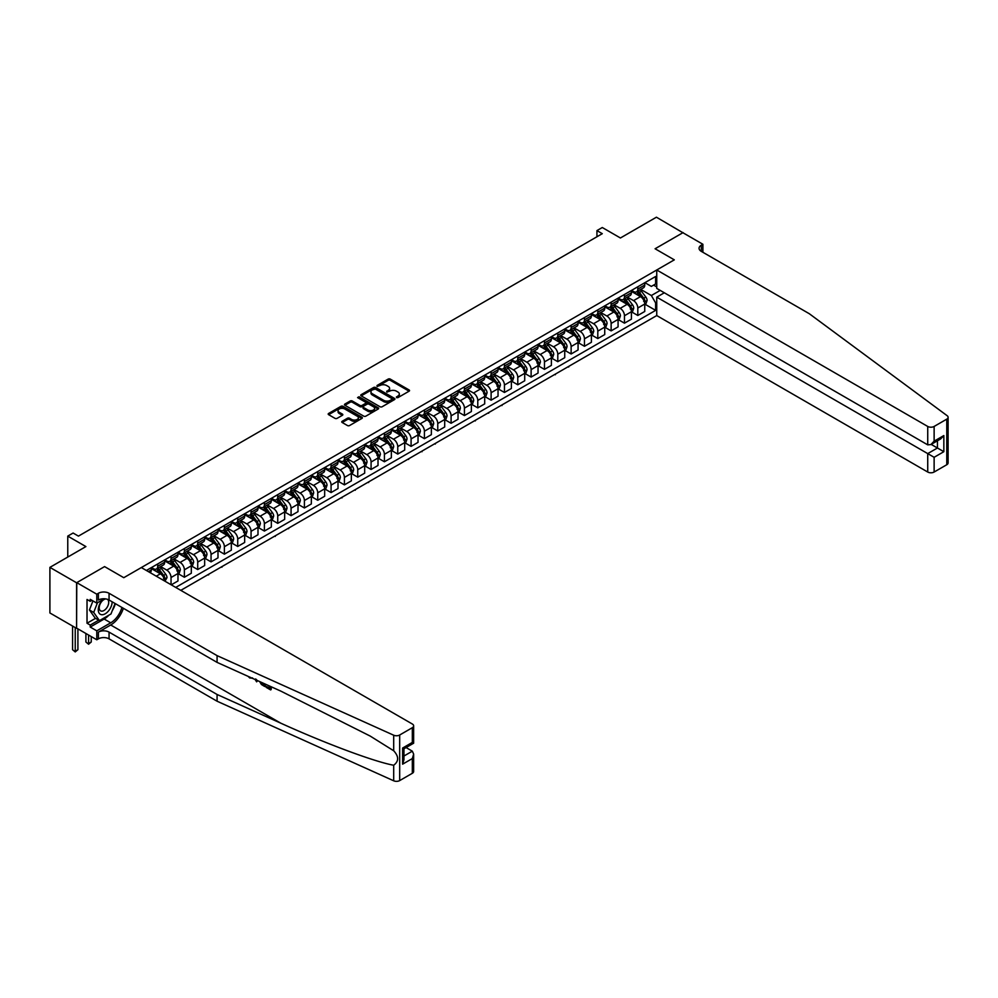 <?xml version="1.0" encoding="UTF-8"?>
<svg xmlns="http://www.w3.org/2000/svg" width="998" height="998" viewBox="0 0 998 998"><rect width="100%" height="100%" fill="white"/><g stroke="black" fill="none" stroke-linecap="round" stroke-linejoin="round"><path stroke-width="1.5" d="M396.505 397.603L397.977 397.603L409.105 391.179A1.485 0.861 0 0 0 409.529 390.58A1.485 0.861 0 0 0 409.105 389.969L390.255 379.09A1.485 0.861 0 0 0 388.16 379.09L377.032 385.515L377.032 386.351L379.939 385.527A4.74 2.732 0 0 1 386.638 385.527L388.21 386.438A4.74 2.732 0 0 1 389.594 388.372A4.74 2.732 0 0 1 388.21 390.305L386.762 391.977L389.669 391.154A4.74 2.732 0 0 1 396.381 391.154L397.953 392.052A4.74 2.732 0 0 1 399.337 393.985A4.74 2.732 0 0 1 397.953 395.919L396.505 397.603L396.505 396.755M342.177 421.293A1.485 0.861 0 0 0 341.753 421.892A1.485 0.861 0 0 0 342.177 422.491L347.466 425.547A1.485 0.861 0 0 0 349.562 425.547L361.925 418.411A1.485 0.861 0 0 0 362.361 417.813A1.485 0.861 0 0 0 361.925 417.201L343.075 406.323A1.485 0.861 0 0 0 340.979 406.323L328.616 413.459A1.485 0.861 0 0 0 328.192 414.058A1.485 0.861 0 0 0 328.616 414.669L335.004 418.349A1.485 0.861 0 0 0 337.099 418.349L342.389 415.305A1.485 0.861 0 0 0 342.825 414.694A1.485 0.861 0 0 0 342.389 414.095L339.22 412.261A3.967 2.283 0 0 1 338.06 410.652A3.967 2.283 0 0 1 340.505 408.531A3.967 2.283 0 0 1 344.821 409.03L357.234 416.191A3.967 2.283 0 0 1 358.394 417.813A3.967 2.283 0 0 1 355.949 419.921A3.967 2.283 0 0 1 351.633 419.434L349.562 418.237A1.485 0.861 0 0 0 347.466 418.237L342.177 421.293L342.177 422.491M683.094 232.846L656.422 217.202L620.419 237.986L602.281 227.519L596.941 230.6L602.281 233.682L78.443 536.113L73.104 533.032L67.764 536.113L67.764 557.059M76.572 582.77L76.572 628.353L76.784 582.645L104.578 566.602L76.572 582.77L49.9 567.375L85.903 546.58L67.764 536.113M683.094 232.596L655.087 248.764L674.299 259.854L123.777 577.692L104.578 566.602L123.777 577.692L141.329 567.563L412.324 724.012A4.528 2.607 0 0 1 413.646 725.858A4.528 2.607 0 0 1 412.324 727.704L399.687 735.002L399.687 780.586A4.528 2.607 180 0 1 393.699 780.798L217.077 701.22L109.056 638.857A7.547 4.354 0 0 0 98.39 638.857L96.794 639.78L76.784 628.229M380.038 406.747A1.485 0.861 0 0 0 382.134 406.747L394.497 399.612A1.485 0.861 0 0 0 394.921 399.013A1.485 0.861 0 0 0 394.497 398.402L375.647 387.523A1.485 0.861 0 0 0 373.551 387.523L361.189 394.659A1.485 0.861 0 0 0 360.752 395.258A1.485 0.861 0 0 0 361.189 395.869L380.038 406.747M357.995 397.828L359.043 397.977L359.043 396.742L378.205 407.808A1.485 0.861 0 0 1 378.641 408.407A1.485 0.861 0 0 1 378.205 409.018L365.854 416.154A1.485 0.861 0 0 1 363.759 416.154L344.909 405.263L350.198 402.231L350.198 401.009L344.909 404.053A1.485 0.861 0 0 0 344.472 404.664A1.485 0.861 0 0 0 344.909 405.263L344.909 404.053M350.198 402.231A1.485 0.861 0 0 1 352.294 402.231L352.294 401.009A1.485 0.861 0 0 0 350.198 401.009M352.294 401.009L359.929 405.413A1.485 0.861 0 0 0 362.024 405.413L365.53 403.392A1.485 0.861 0 0 0 365.967 402.793A1.485 0.861 0 0 0 365.53 402.182L357.571 397.591L359.043 396.742M76.572 628.353L49.9 612.959L49.9 567.375M180.813 590.354L656.746 315.568L927.728 472.029L927.728 453.603L937.446 448.002L937.446 440.779M644.895 282.671L651.357 286.401L655.624 283.943L655.624 276.483L146.394 570.482M655.624 283.943L656.746 283.295M656.746 302.269L655.624 302.918L651.357 295.52L640.753 289.395M644.908 304.178L655.624 310.366L655.624 302.918M655.624 310.366L175.735 587.423M596.941 230.6L596.941 236.763M653.59 285.116L656.746 286.925M651.357 295.52L660.214 290.406M164.645 581.011A6.038 3.481 -120 0 0 160.379 573.813L151.309 568.573M171.045 584.716L171.045 577.505A6.038 3.481 -120 0 0 166.778 570.12L160.653 566.577M171.257 584.84L177.981 580.961L177.981 573.501A6.038 3.481 -120 0 0 173.714 566.115L164.645 560.876M178.143 573.663L184.381 577.256L184.381 569.808A6.038 3.481 -120 0 0 180.114 562.41L173.989 558.88M184.381 577.256L191.317 573.251L191.317 565.804A6.038 3.481 -120 0 0 187.05 558.406L177.981 553.179M191.479 565.953L197.716 569.559L197.716 562.111A6.038 3.481 -120 0 0 193.45 554.713L187.325 551.183M197.716 569.559L204.652 565.554L204.652 558.107A6.038 3.481 -120 0 0 200.386 550.709L191.317 545.482M204.815 558.256L211.052 561.862L211.052 554.414A6.038 3.481 -120 0 0 206.786 547.016L200.66 543.473M211.052 561.862L217.988 557.857L217.988 550.409A6.038 3.481 -120 0 0 213.722 543.012L204.652 537.772M218.15 550.559L224.388 554.164L224.388 546.704A6.038 3.481 -120 0 0 220.121 539.319L213.996 535.776M224.388 554.164L231.324 550.16L231.324 542.7A6.038 3.481 -120 0 0 227.057 535.315L217.988 530.075M231.486 542.862L237.724 546.467L237.724 539.007A6.038 3.481 -120 0 0 233.457 531.622L227.332 528.079M237.724 546.467L244.66 542.463L244.66 535.003A6.038 3.481 -120 0 0 240.393 527.618L231.324 522.378M244.822 535.165L251.059 538.758L251.059 531.31A6.038 3.481 -120 0 0 246.793 523.913L240.668 520.382M251.059 538.758L257.995 534.753L257.995 527.306A6.038 3.481 -120 0 0 253.729 519.921L244.66 514.681M258.158 527.455L264.395 531.061L264.395 523.613A6.038 3.481 -120 0 0 260.129 516.216L254.003 512.685M264.395 531.061L271.331 527.056L271.331 519.609A6.038 3.481 -120 0 0 267.065 512.211L257.995 506.984M271.493 519.758L277.731 523.364L277.731 515.916A6.038 3.481 -120 0 0 273.464 508.518L267.339 504.976M277.731 523.364L284.667 519.359L284.667 511.912A6.038 3.481 -120 0 0 280.401 504.514L271.331 499.274M284.829 512.061L291.067 515.667L291.067 508.207A6.038 3.481 -120 0 0 286.8 500.821L280.675 497.278M291.067 515.667L298.003 511.662L298.003 504.202A6.038 3.481 -120 0 0 293.736 496.817L284.667 491.577M298.165 504.364L304.402 507.97L304.402 500.509A6.038 3.481 -120 0 0 300.136 493.124L294.011 489.581M304.402 507.97L311.339 503.965L311.339 496.505A6.038 3.481 -120 0 0 307.072 489.12L298.003 483.88M311.501 496.667L317.738 500.26L317.738 492.812A6.038 3.481 -120 0 0 313.472 485.415L307.347 481.884M317.738 500.26L324.674 496.256L324.674 488.808A6.038 3.481 -120 0 0 320.408 481.423L311.339 476.183M324.837 488.958L331.074 492.563L331.074 485.115A6.038 3.481 -120 0 0 326.808 477.718L320.682 474.187M331.074 492.563L338.01 488.558L338.01 481.111A6.038 3.481 -120 0 0 333.744 473.713L324.674 468.486M338.172 481.261L344.41 484.866L344.41 477.418A6.038 3.481 -120 0 0 340.143 470.021L334.018 466.49M344.41 484.866L351.346 480.861L351.346 473.414A6.038 3.481 -120 0 0 347.079 466.016L338.01 460.777M351.508 473.563L357.746 477.169L357.746 469.709A6.038 3.481 -120 0 0 353.479 462.324L347.354 458.781M357.746 477.169L364.682 473.164L364.682 465.704A6.038 3.481 -120 0 0 360.415 458.319L351.346 453.08M364.844 465.866L371.081 469.472L371.081 462.012A6.038 3.481 -120 0 0 366.815 454.626L360.69 451.084M371.081 469.472L378.017 465.467L378.017 458.007A6.038 3.481 -120 0 0 373.751 450.622L364.682 445.382M378.18 458.169L384.417 461.762L384.417 454.315A6.038 3.481 -120 0 0 380.151 446.929L374.025 443.386M384.417 461.762L391.353 457.77L391.353 450.31A6.038 3.481 -120 0 0 387.087 442.925L378.017 437.685M391.515 450.46L397.753 454.065L397.753 446.617A6.038 3.481 -120 0 0 393.486 439.22L387.361 435.689M397.753 454.065L404.689 450.061L404.689 442.613A6.038 3.481 -120 0 0 400.423 435.215L391.353 429.988M404.851 442.763L411.089 446.368L411.089 438.92A6.038 3.481 -120 0 0 406.822 431.523L400.697 427.992M411.089 446.368L418.025 442.364L418.025 434.916A6.038 3.481 -120 0 0 413.758 427.518L404.689 422.279M418.187 435.066L424.424 438.671L424.424 431.211A6.038 3.481 -120 0 0 420.158 423.826L414.033 420.283M424.424 438.671L431.361 434.666L431.361 427.206A6.038 3.481 -120 0 0 427.094 419.821L418.025 414.582M431.523 427.369L437.76 430.974L437.76 423.514A6.038 3.481 -120 0 0 433.494 416.129L427.369 412.586M437.76 430.974L444.696 426.969L444.696 419.509A6.038 3.481 -120 0 0 440.43 412.124L431.361 406.885M444.859 419.671L451.096 423.264L451.096 415.817A6.038 3.481 -120 0 0 446.83 408.431L440.704 404.889M451.096 423.264L458.032 419.272L458.032 411.812A6.038 3.481 -120 0 0 453.766 404.427L444.696 399.188M458.194 411.962L464.432 415.567L464.432 408.12A6.038 3.481 -120 0 0 460.165 400.722L454.04 397.192M464.432 415.567L471.368 411.563L471.368 404.115A6.038 3.481 -120 0 0 467.101 396.717L458.032 391.49M471.53 404.265L477.78 407.87L477.78 400.423A6.038 3.481 -120 0 0 473.501 393.025L467.376 389.494M477.78 407.87L484.704 403.866L484.704 396.418A6.038 3.481 -120 0 0 480.437 389.02L471.368 383.793M484.866 396.568L491.116 400.173L491.116 392.713A6.038 3.481 -120 0 0 486.837 385.328L480.712 381.785M491.116 400.173L498.039 396.169L498.039 388.721A6.038 3.481 -120 0 0 493.773 381.323L484.704 376.084M498.202 388.871L504.452 392.476L504.452 385.016A6.038 3.481 -120 0 0 500.173 377.631L494.047 374.088M504.452 392.476L511.375 388.471L511.375 381.011A6.038 3.481 -120 0 0 507.109 373.626L498.039 368.387M511.537 381.174L517.787 384.779L517.787 377.319A6.038 3.481 -120 0 0 513.508 369.934L507.383 366.391M517.787 384.779L524.711 380.774L524.711 373.314A6.038 3.481 -120 0 0 520.445 365.929L511.375 360.69M524.873 373.464L531.123 377.069L531.123 369.622A6.038 3.481 -120 0 0 526.857 362.224L520.719 358.694M531.123 377.069L538.047 373.065L538.047 365.617A6.038 3.481 -120 0 0 533.78 358.22L524.711 352.993M538.209 365.767L544.459 369.372L544.459 361.925A6.038 3.481 -120 0 0 540.192 354.527L534.055 350.997M544.459 369.372L551.395 365.368L551.395 357.92A6.038 3.481 -120 0 0 547.116 350.523L538.047 345.296M551.545 358.07L557.795 361.675L557.795 354.215A6.038 3.481 -120 0 0 553.528 346.83L547.391 343.287M557.795 361.675L564.731 357.671L564.731 350.223A6.038 3.481 -120 0 0 560.452 342.825L551.395 337.586M564.88 350.373L571.13 353.978L571.13 346.518A6.038 3.481 -120 0 0 566.864 339.133L560.726 335.59M571.13 353.978L578.067 349.974L578.067 342.514A6.038 3.481 -120 0 0 573.788 335.128L564.731 329.889M578.216 342.676L584.466 346.281L584.466 338.821A6.038 3.481 -120 0 0 580.2 331.436L574.062 327.893M584.466 346.281L591.402 342.277L591.402 334.817A6.038 3.481 -120 0 0 587.123 327.431L578.067 322.192M591.552 334.979L597.802 338.571L597.802 331.124A6.038 3.481 -120 0 0 593.536 323.726L587.398 320.196M597.802 338.571L604.738 334.567L604.738 327.119A6.038 3.481 -120 0 0 600.472 319.722L591.402 314.495M604.888 327.269L611.138 330.874L611.138 323.427A6.038 3.481 -120 0 0 606.871 316.029L600.734 312.499M611.138 330.874L618.074 326.87L618.074 319.422A6.038 3.481 -120 0 0 613.807 312.025L604.738 306.798M618.224 319.572L624.474 323.177L624.474 315.73A6.038 3.481 -120 0 0 620.207 308.332L614.069 304.789M624.474 323.177L631.41 319.173L631.41 311.725A6.038 3.481 -120 0 0 627.143 304.328L618.074 299.088M631.559 311.875L637.809 315.48L637.809 308.02A6.038 3.481 -120 0 0 633.543 300.635L627.418 297.092M637.809 315.48L644.745 311.476L644.745 304.016A6.038 3.481 -120 0 0 640.479 296.631L631.41 291.391M631.559 290.381L633.543 291.516A6.038 3.481 -120 0 0 636.562 291.815A6.038 3.481 -120 0 0 637.809 289.058L637.809 286.775M618.224 298.078L620.207 299.213A6.038 3.481 -120 0 0 623.226 299.512A6.038 3.481 -120 0 0 624.474 296.755L624.474 294.472M604.888 305.775L606.871 306.91A6.038 3.481 -120 0 0 609.89 307.209A6.038 3.481 -120 0 0 611.138 304.452L611.138 302.169M591.552 313.472L593.536 314.62A6.038 3.481 -120 0 0 596.554 314.919A6.038 3.481 -120 0 0 597.802 312.149L597.802 309.867M578.216 321.169L580.2 322.317A6.038 3.481 -120 0 0 583.206 322.616A6.038 3.481 -120 0 0 584.466 319.847L584.466 317.576M564.88 328.878L566.864 330.014A6.038 3.481 -120 0 0 569.87 330.313A6.038 3.481 -120 0 0 571.13 327.556L571.13 325.273M551.545 336.576L553.528 337.711A6.038 3.481 -120 0 0 556.535 338.01A6.038 3.481 -120 0 0 557.795 335.253L557.795 332.97M538.209 344.273L540.192 345.408A6.038 3.481 -120 0 0 543.199 345.707A6.038 3.481 -120 0 0 544.459 342.95L544.459 340.667M524.873 351.97L526.857 353.117A6.038 3.481 -120 0 0 529.863 353.417A6.038 3.481 -120 0 0 531.123 350.647L531.123 348.364M511.537 359.667L513.508 360.814A6.038 3.481 -120 0 0 516.527 361.114A6.038 3.481 -120 0 0 517.787 358.344L517.787 356.074M498.202 367.376L500.173 368.512A6.038 3.481 -120 0 0 503.192 368.811A6.038 3.481 -120 0 0 504.452 366.041L504.452 363.771M484.866 375.073L486.837 376.209A6.038 3.481 -120 0 0 489.856 376.508A6.038 3.481 -120 0 0 491.116 373.751L491.116 371.468M471.53 382.77L473.501 383.906A6.038 3.481 -120 0 0 476.52 384.205A6.038 3.481 -120 0 0 477.78 381.448L477.78 379.165M458.194 390.468L460.165 391.615A6.038 3.481 -120 0 0 463.184 391.915A6.038 3.481 -120 0 0 464.432 389.145L464.432 386.862M444.859 398.165L446.83 399.312A6.038 3.481 -120 0 0 449.849 399.612A6.038 3.481 -120 0 0 451.096 396.842L451.096 394.572M431.523 405.874L433.494 407.009A6.038 3.481 -120 0 0 436.513 407.309A6.038 3.481 -120 0 0 437.76 404.539L437.76 402.269M418.187 413.571L420.158 414.706A6.038 3.481 -120 0 0 423.177 415.006A6.038 3.481 -120 0 0 424.424 412.249L424.424 409.966M404.851 421.268L406.822 422.404A6.038 3.481 -120 0 0 409.841 422.703A6.038 3.481 -120 0 0 411.089 419.946L411.089 417.663M391.515 428.965L393.486 430.113A6.038 3.481 -120 0 0 396.505 430.4A6.038 3.481 -120 0 0 397.753 427.643L397.753 425.36M378.18 436.662L380.151 437.81A6.038 3.481 -120 0 0 383.17 438.11A6.038 3.481 -120 0 0 384.417 435.34L384.417 433.07M364.844 444.372L366.815 445.507A6.038 3.481 -120 0 0 369.834 445.807A6.038 3.481 -120 0 0 371.081 443.037L371.081 440.767M351.508 452.069L353.479 453.204A6.038 3.481 -120 0 0 356.498 453.504A6.038 3.481 -120 0 0 357.746 450.747L357.746 448.464M338.172 459.766L340.143 460.901A6.038 3.481 -120 0 0 343.162 461.201A6.038 3.481 -120 0 0 344.41 458.444L344.41 456.161M324.837 467.463L326.808 468.611A6.038 3.481 -120 0 0 329.827 468.898A6.038 3.481 -120 0 0 331.074 466.141L331.074 463.858M311.501 475.16L313.472 476.308A6.038 3.481 -120 0 0 316.491 476.607A6.038 3.481 -120 0 0 317.738 473.838L317.738 471.555M298.165 482.87L300.136 484.005A6.038 3.481 -120 0 0 303.155 484.304A6.038 3.481 -120 0 0 304.402 481.535L304.402 479.265M284.829 490.567L286.8 491.702A6.038 3.481 -120 0 0 289.819 492.002A6.038 3.481 -120 0 0 291.067 489.245L291.067 486.962M271.493 498.264L273.464 499.399A6.038 3.481 -120 0 0 276.483 499.699A6.038 3.481 -120 0 0 277.731 496.942L277.731 494.659M258.158 505.961L260.129 507.096A6.038 3.481 -120 0 0 263.148 507.396A6.038 3.481 -120 0 0 264.395 504.639L264.395 502.356M244.822 513.658L246.793 514.806A6.038 3.481 -120 0 0 249.812 515.105A6.038 3.481 -120 0 0 251.059 512.336L251.059 510.053M231.486 521.368L233.457 522.503A6.038 3.481 -120 0 0 236.476 522.802A6.038 3.481 -120 0 0 237.724 520.033L237.724 517.762M218.15 529.065L220.121 530.2A6.038 3.481 -120 0 0 223.14 530.499A6.038 3.481 -120 0 0 224.388 527.742L224.388 525.459M204.815 536.762L206.786 537.897A6.038 3.481 -120 0 0 209.805 538.196A6.038 3.481 -120 0 0 211.052 535.439L211.052 533.157M191.479 544.459L193.45 545.594A6.038 3.481 -120 0 0 196.469 545.894A6.038 3.481 -120 0 0 197.716 543.137L197.716 540.854M178.143 552.156L180.114 553.304A6.038 3.481 -120 0 0 183.133 553.603A6.038 3.481 -120 0 0 184.381 550.834L184.381 548.551M164.807 559.853L166.778 561.001A6.038 3.481 -120 0 0 169.797 561.3A6.038 3.481 -120 0 0 171.045 558.531L171.045 556.26M151.471 567.563L153.442 568.698A6.038 3.481 -120 0 0 156.461 568.997A6.038 3.481 -120 0 0 157.709 566.24L157.709 563.957M636.562 291.815L643.485 287.811A6.038 3.481 -120 0 0 644.745 285.054L644.745 282.771M623.226 299.512L630.15 295.508A6.038 3.481 -120 0 0 631.41 292.751L631.41 290.468M609.89 307.209L616.814 303.205A6.038 3.481 -120 0 0 618.074 300.448L618.074 298.165M596.554 314.919L603.478 310.914A6.038 3.481 -120 0 0 604.738 308.145L604.738 305.862M583.206 322.616L590.142 318.612A6.038 3.481 -120 0 0 591.402 315.842L591.402 313.572M569.87 330.313L576.807 326.309A6.038 3.481 -120 0 0 578.067 323.552L578.067 321.269M556.535 338.01L563.471 334.006A6.038 3.481 -120 0 0 564.731 331.249L564.731 328.966M543.199 345.707L550.135 341.703A6.038 3.481 -120 0 0 551.395 338.946L551.395 336.663M529.863 353.417L536.799 349.412A6.038 3.481 -120 0 0 538.047 346.643L538.047 344.36M516.527 361.114L523.463 357.109A6.038 3.481 -120 0 0 524.711 354.34L524.711 352.069M503.192 368.811L510.128 364.806A6.038 3.481 -120 0 0 511.375 362.049L511.375 359.767M489.856 376.508L496.792 372.504A6.038 3.481 -120 0 0 498.039 369.747L498.039 367.464M476.52 384.205L483.456 380.201A6.038 3.481 -120 0 0 484.704 377.444L484.704 375.161M463.184 391.915L470.12 387.91A6.038 3.481 -120 0 0 471.368 385.141L471.368 382.858M449.849 399.612L456.785 395.607A6.038 3.481 -120 0 0 458.032 392.838L458.032 390.567M436.513 407.309L443.449 403.304A6.038 3.481 -120 0 0 444.696 400.547L444.696 398.264M423.177 415.006L430.113 411.001A6.038 3.481 -120 0 0 431.361 408.244L431.361 405.961M409.841 422.703L416.777 418.698A6.038 3.481 -120 0 0 418.025 415.941L418.025 413.659M396.505 430.4L403.441 426.408A6.038 3.481 -120 0 0 404.689 423.639L404.689 421.356M383.17 438.11L390.106 434.105A6.038 3.481 -120 0 0 391.353 431.336L391.353 429.065M369.834 445.807L376.77 441.802A6.038 3.481 -120 0 0 378.017 439.033L378.017 436.762M356.498 453.504L363.434 449.499A6.038 3.481 -120 0 0 364.682 446.742L364.682 444.459M343.162 461.201L350.098 457.196A6.038 3.481 -120 0 0 351.346 454.439L351.346 452.156M329.827 468.898L336.763 464.906A6.038 3.481 -120 0 0 338.01 462.136L338.01 459.853M316.491 476.607L323.427 472.603A6.038 3.481 -120 0 0 324.674 469.833L324.674 467.563M303.155 484.304L310.091 480.3A6.038 3.481 -120 0 0 311.339 477.531L311.339 475.26M289.819 492.002L296.755 487.997A6.038 3.481 -120 0 0 298.003 485.24L298.003 482.957M276.483 499.699L283.42 495.694A6.038 3.481 -120 0 0 284.667 492.937L284.667 490.654M263.148 507.396L270.084 503.404A6.038 3.481 -120 0 0 271.331 500.634L271.331 498.351M249.812 515.105L256.748 511.101A6.038 3.481 -120 0 0 257.995 508.331L257.995 506.061M236.476 522.802L243.412 518.798A6.038 3.481 -120 0 0 244.66 516.028L244.66 513.758M223.14 530.499L230.076 526.495A6.038 3.481 -120 0 0 231.324 523.738L231.324 521.455M209.805 538.196L216.741 534.192A6.038 3.481 -120 0 0 217.988 531.435L217.988 529.152M196.469 545.894L203.405 541.889A6.038 3.481 -120 0 0 204.652 539.132L204.652 536.849M183.133 553.603L190.069 549.599A6.038 3.481 -120 0 0 191.317 546.829L191.317 544.559M169.797 561.3L176.733 557.296A6.038 3.481 -120 0 0 177.981 554.526L177.981 552.256M156.461 568.997L163.398 564.993A6.038 3.481 -120 0 0 164.645 562.236L164.645 559.953M150.137 572.64A6.038 3.481 -120 0 0 151.309 569.933L151.309 567.65M396.917 397.753L397.953 397.154A4.74 2.732 0 0 0 399.337 395.22L399.337 393.985M389.594 388.372L389.594 389.594A4.74 2.732 0 0 1 388.21 391.528L387.187 392.127M409.08 391.191L390.255 380.313A1.485 0.861 0 0 0 388.16 380.313L377.444 386.5M394.472 399.624L375.647 388.758A1.485 0.861 0 0 0 373.551 388.758L361.214 395.869L361.189 394.659M391.877 399.437L391.877 398.589L375.323 389.033L372.341 389.906A4.74 2.732 0 0 0 370.957 391.84A4.74 2.732 0 0 0 372.341 393.773L383.656 400.31A4.74 2.732 0 0 0 390.355 400.31L391.877 399.437L391.877 400.66L392.177 399.013M370.957 391.84L370.957 393.075A4.74 2.732 0 0 0 372.341 395.008L372.341 393.773M391.877 400.66L390.355 401.545A4.74 2.732 0 0 1 383.656 401.545L372.341 395.008M352.294 402.231L359.929 406.648A1.485 0.861 0 0 0 362.024 406.648L365.53 404.627A1.485 0.861 0 0 0 365.967 404.015L365.967 402.793M359.043 397.977L378.192 409.03M367.863 409.991A3.967 2.283 0 0 0 372.179 410.49A3.967 2.283 0 0 0 374.624 408.382A3.967 2.283 0 0 0 373.464 406.76L369.098 404.24A1.485 0.861 0 0 0 367.002 404.24L363.497 406.261A1.485 0.861 0 0 0 363.06 406.872A1.485 0.861 0 0 0 363.497 407.471L367.863 409.991L367.863 411.226A3.967 2.283 0 0 0 372.179 411.725A3.967 2.283 0 0 0 374.624 409.617L374.624 408.382M363.06 406.872L363.06 408.095A1.485 0.861 0 0 0 363.497 408.706L363.497 407.471M367.863 411.226L363.497 408.706M358.394 417.813L358.394 419.048A3.967 2.283 0 0 1 355.949 421.156A3.967 2.283 0 0 1 351.633 420.657L349.562 419.472A1.485 0.861 0 0 0 347.466 419.472L342.202 422.503M338.06 410.652L338.06 411.875A3.967 2.283 0 0 0 339.22 413.496L339.22 412.261M342.389 414.095L342.389 415.305L339.22 413.496M361.925 417.201L361.925 418.411L343.075 407.558A1.485 0.861 0 0 0 340.979 407.558L328.641 414.681M644.745 304.265L646.018 303.529L647.091 300.448A4.004 2.308 -120 0 0 645.818 297.042L641.452 291.229A11.539 6.662 -120 0 0 640.192 289.719M635.863 293.961A11.539 6.662 -120 0 0 633.493 291.491M643.648 301.359L644.933 300.623A4.004 2.308 -120 0 0 643.785 298.215L639.431 292.389A11.539 6.662 -120 0 0 638.171 290.892M637.098 291.503A9.581 5.526 60 0 1 638.67 293.3L642.35 298.215M636.886 291.628A11.539 6.662 60 0 1 638.146 293.138L641.04 297.005M584.529 357.259L581.472 359.031M948.1 417.301L948.1 462.872A4.528 2.607 180 0 1 946.778 464.731L946.778 419.148A4.528 2.607 0 0 0 948.1 417.301A4.528 2.607 0 0 0 947.139 415.692L809.303 313.721L701.282 251.359A7.547 4.354 180 0 1 699.074 248.277A7.547 4.354 180 0 1 701.282 245.196L702.891 244.273L682.881 232.721L655.087 248.764L674.299 259.854L656.746 269.984L656.746 288.41L927.728 444.859L927.728 426.445A4.528 2.607 0 0 0 934.128 426.445L946.778 419.148M664.319 292.776L656.746 297.154L934.128 457.296L934.128 472.029L946.778 464.731M656.746 297.154L656.746 315.568M702.891 244.273L702.891 252.282M656.746 269.984L927.728 426.445M934.128 472.029A4.528 2.607 180 0 1 927.728 472.029M931.196 444.397L943.846 451.695L934.128 457.296M934.128 426.445L934.128 441.166L930.934 444.547L927.728 444.859M934.128 441.166L943.846 435.565L940.64 438.933L930.934 444.547M269.709 687.809L266.104 686.449L269.709 688.533L269.709 686.262L268.437 685.526M270.62 686.512L271.094 689.63A19.648 11.352 120 0 0 271.431 686.874M264.707 683.842L265.181 686.225A19.648 11.352 120 0 0 265.468 684.191M217.077 701.22L217.077 694.483L109.056 632.108A7.547 4.354 0 0 0 98.39 632.108L110.716 624.998A19.648 11.352 120 0 0 123.365 608.281M217.077 694.483L280.725 723.151C325.473 743.51 374.874 761.911 393.699 765.241C398.926 761.262 398.926 756.447 393.699 750.77L370.221 736.087L280.725 691.065L217.077 662.385L109.056 600.023A7.547 4.354 0 0 0 98.39 600.023L98.39 593.274L96.794 594.197L76.784 582.645M257.222 680.474L256.636 681.846L257.646 680.661M217.077 662.385L217.077 655.636L109.056 593.274A7.547 4.354 0 0 0 98.39 593.274M412.324 773.288L412.324 758.567L413.646 754.101L413.646 771.442A4.528 2.607 180 0 1 412.324 773.288L399.687 780.586M393.699 750.77L393.699 735.214L217.077 655.636M108.857 615.192A16.978 9.805 -60 0 1 104.154 619.022L90.232 627.056L90.232 625.085L98.715 620.195M91.941 600.322L90.232 601.307L87.026 599.461L87.026 623.239L90.232 625.085M90.232 601.307L90.232 599.336L96.794 603.129L96.794 594.197M96.794 639.78L96.794 630.848L110.716 622.814A16.978 9.805 120 0 0 121.918 607.445M90.232 627.056L96.794 630.848M406.074 747.564L412.324 751.182L413.646 754.101M104.366 598.763L96.794 603.129M393.699 735.214A4.528 2.607 0 0 0 399.687 735.002M115.356 603.653A16.978 9.805 -60 0 1 112.225 610.751M87.026 623.239L95.509 618.348M412.324 758.567L402.618 764.169L403.941 759.715L403.941 748.799L413.646 743.198L413.646 725.858M402.618 764.169L402.618 748.038C404.34 749.036 404.34 749.036 402.618 748.038L412.324 742.425C414.045 743.423 414.045 743.423 412.324 742.425L412.324 727.704M249.762 677.106L250.411 677.405M252.02 678.129L249.774 677.979L248.115 676.37M256.636 681.846L255.126 679.526M255.663 678.952L256.137 680.698L256.573 679.588M264.707 686.499L261.389 684.478L259.667 681.572M260.553 681.971L263.809 685.127L263.809 683.443M261.451 683.618L262.1 683.231L263.135 684.017L262.511 684.379M263.809 684.391L263.135 684.017M270.62 689.917L266.104 687.31L266.104 686.449M631.41 311.962L632.682 311.226L633.755 308.145A4.004 2.308 -120 0 0 632.47 304.739L628.116 298.926A11.539 6.662 -120 0 0 626.856 297.416M622.527 301.658A11.539 6.662 -120 0 0 620.157 299.188M630.312 309.056L631.597 308.32A4.004 2.308 -120 0 0 630.449 305.912L626.095 300.099A11.539 6.662 -120 0 0 624.835 298.589M623.762 299.2A9.581 5.526 60 0 1 625.334 300.997L629.014 305.912M623.55 299.325A11.539 6.662 60 0 1 624.81 300.835L627.705 304.702M571.193 364.956L568.136 366.728M568.673 366.416L568.673 367.039M618.074 319.672L619.346 318.923L620.419 315.842A4.004 2.308 -120 0 0 619.134 312.436L614.78 306.623A11.539 6.662 -120 0 0 613.521 305.114M609.192 309.368A11.539 6.662 -120 0 0 606.821 306.885M616.976 316.753L618.261 316.017A4.004 2.308 -120 0 0 617.113 313.609L612.76 307.796A11.539 6.662 -120 0 0 611.5 306.286M610.414 306.91A9.581 5.526 60 0 1 611.999 308.694L615.679 313.622M610.215 307.022A11.539 6.662 60 0 1 611.475 308.532L614.369 312.399M557.857 372.666L554.801 374.425M555.337 374.113L555.337 374.737M604.738 327.369L606.011 326.62L607.083 323.552A4.004 2.308 -120 0 0 605.798 320.146L601.445 314.32A11.539 6.662 -120 0 0 600.185 312.811M595.856 317.065A11.539 6.662 -120 0 0 593.486 314.595M603.64 324.45L604.925 323.714A4.004 2.308 -120 0 0 603.778 321.306L599.424 315.493A11.539 6.662 -120 0 0 598.164 313.983M597.078 314.607A9.581 5.526 60 0 1 598.663 316.391L602.343 321.319M596.879 314.719A11.539 6.662 60 0 1 598.139 316.229L601.033 320.096M544.521 380.363L541.465 382.122M591.402 335.066L592.675 334.33L593.748 331.249A4.004 2.308 -120 0 0 592.463 327.843L588.109 322.017A11.539 6.662 -120 0 0 586.849 320.508M582.508 324.762A11.539 6.662 -120 0 0 580.15 322.292M590.305 332.159L591.589 331.411A4.004 2.308 -120 0 0 590.442 329.016L586.076 323.19A11.539 6.662 -120 0 0 584.828 321.68M583.743 322.304A9.581 5.526 60 0 1 585.327 324.088L589.007 329.016M583.543 322.429A11.539 6.662 60 0 1 584.803 323.926L587.697 327.806M531.186 388.06L528.129 389.819M102.819 599.648A9.805 5.664 120 0 0 98.303 609.079A9.805 5.664 120 0 0 101.746 614.718A9.805 5.664 120 0 0 112.15 601.806M105.888 598.925A6.712 3.88 120 0 0 100.037 604.202A6.712 3.88 120 0 0 100.598 610.863A6.712 3.88 120 0 0 101.584 611.163A6.712 3.88 120 0 0 107.672 606.31A6.712 3.88 120 0 0 107.422 599.299M115.044 603.478L110.978 613.97L99.463 620.619L95.197 618.161L89.433 609.965L92.951 600.908M99.463 620.619L93.7 612.435L97.455 602.742M89.433 609.965L93.7 612.435M578.067 342.763L579.339 342.027L580.412 338.946A4.004 2.308 -120 0 0 579.127 335.54L574.773 329.727A11.539 6.662 -120 0 0 573.513 328.217M569.172 332.459A11.539 6.662 -120 0 0 566.814 329.989M576.969 339.856L578.254 339.12A4.004 2.308 -120 0 0 577.106 336.713L572.74 330.887A11.539 6.662 -120 0 0 571.492 329.377M570.407 330.001A9.581 5.526 60 0 1 571.979 331.798L575.671 336.713M570.207 330.126A11.539 6.662 60 0 1 571.467 331.635L574.361 335.503M517.85 395.757L514.793 397.528M564.731 350.46L566.003 349.724L567.076 346.643A4.004 2.308 -120 0 0 565.791 343.237L561.437 337.424A11.539 6.662 -120 0 0 560.177 335.914M555.836 340.156A11.539 6.662 -120 0 0 553.478 337.686M563.633 347.554L564.918 346.817A4.004 2.308 -120 0 0 563.77 344.41L559.404 338.596A11.539 6.662 -120 0 0 558.144 337.087M557.071 337.698A9.581 5.526 60 0 1 558.643 339.495L562.336 344.41M556.872 337.823A11.539 6.662 60 0 1 558.131 339.332L561.026 343.2M504.514 403.454L501.458 405.225M501.994 404.914L501.994 405.537M551.395 358.157L552.667 357.421L553.74 354.34A4.004 2.308 -120 0 0 552.455 350.934L548.102 345.121A11.539 6.662 -120 0 0 546.842 343.611M542.5 347.865A11.539 6.662 -120 0 0 540.143 345.383M550.297 355.251L551.582 354.515A4.004 2.308 -120 0 0 550.434 352.107L546.068 346.294A11.539 6.662 -120 0 0 544.808 344.784M543.735 345.408A9.581 5.526 60 0 1 545.307 347.192L549 352.119M543.536 345.52A11.539 6.662 60 0 1 544.796 347.03L547.69 350.897M491.178 411.151L488.122 412.923M488.658 412.611L488.658 413.234M538.047 365.867L539.332 365.118L540.405 362.049A4.004 2.308 -120 0 0 539.12 358.644L534.766 352.818A11.539 6.662 -120 0 0 533.506 351.308M529.165 355.562A11.539 6.662 -120 0 0 526.807 353.092M536.961 362.948L538.246 362.212A4.004 2.308 -120 0 0 537.099 359.804L532.732 353.991A11.539 6.662 -120 0 0 531.472 352.481M530.4 353.105A9.581 5.526 60 0 1 531.971 354.889L535.664 359.816M530.2 353.217A11.539 6.662 60 0 1 531.46 354.727L534.354 358.594M477.842 418.861L474.786 420.62M475.322 420.308L475.322 420.931M524.711 373.564L525.996 372.828L527.069 369.747A4.004 2.308 -120 0 0 525.784 366.341L521.43 360.515A11.539 6.662 -120 0 0 520.17 359.006M515.829 363.26A11.539 6.662 -120 0 0 513.471 360.789M523.626 370.657L524.911 369.909A4.004 2.308 -120 0 0 523.763 367.514L519.397 361.688A11.539 6.662 -120 0 0 518.137 360.178M517.064 360.802A9.581 5.526 60 0 1 518.636 362.586L522.328 367.514M516.864 360.927A11.539 6.662 60 0 1 518.124 362.424L521.018 366.303M464.507 426.558L461.45 428.317M511.375 381.261L512.66 380.525L513.733 377.444A4.004 2.308 -120 0 0 512.448 374.038L508.094 368.225A11.539 6.662 -120 0 0 506.834 366.715M502.493 370.957A11.539 6.662 -120 0 0 500.135 368.487M510.29 378.354L511.575 377.618A4.004 2.308 -120 0 0 510.427 375.211L506.061 369.385A11.539 6.662 -120 0 0 504.801 367.875M503.728 368.499A9.581 5.526 60 0 1 505.3 370.283L508.992 375.211M503.528 368.624A11.539 6.662 60 0 1 504.788 370.133L507.683 374.001M451.171 434.255L448.114 436.026M498.039 388.958L499.324 388.222L500.397 385.141A4.004 2.308 -120 0 0 499.112 381.735L494.759 375.922A11.539 6.662 -120 0 0 493.499 374.412M489.157 378.654A11.539 6.662 -120 0 0 486.799 376.184M496.954 386.051L498.239 385.315A4.004 2.308 -120 0 0 497.091 382.908L492.725 377.094A11.539 6.662 -120 0 0 491.465 375.585M490.392 376.196A9.581 5.526 60 0 1 491.964 377.993L495.657 382.908M490.193 376.321A11.539 6.662 60 0 1 491.453 377.83L494.347 381.698M437.835 441.952L434.779 443.723M435.315 443.411L435.315 444.035M484.704 396.655L485.989 395.919L487.061 392.838A4.004 2.308 -120 0 0 485.776 389.432L481.423 383.619A11.539 6.662 -120 0 0 480.163 382.109M475.821 386.363A11.539 6.662 -120 0 0 473.464 383.881M483.618 393.748L484.891 393.012A4.004 2.308 -120 0 0 483.756 390.605L479.389 384.791A11.539 6.662 -120 0 0 478.129 383.282M477.056 383.906A9.581 5.526 60 0 1 478.628 385.69L482.321 390.617M476.857 384.018A11.539 6.662 60 0 1 478.117 385.527L481.011 389.395M424.499 449.649L421.443 451.42M421.979 451.108L421.979 451.732M471.368 404.365L472.653 403.616L473.713 400.547A4.004 2.308 -120 0 0 472.441 397.142L468.087 391.316A11.539 6.662 -120 0 0 466.827 389.806M462.486 394.06A11.539 6.662 -120 0 0 460.128 391.59M470.283 401.446L471.555 400.709A4.004 2.308 -120 0 0 470.42 398.302L466.054 392.488A11.539 6.662 -120 0 0 464.794 390.979M463.721 391.603A9.581 5.526 60 0 1 465.293 393.387L468.985 398.314M463.521 391.715A11.539 6.662 60 0 1 464.781 393.224L467.675 397.092M411.164 457.358L408.107 459.117M408.644 458.806L408.644 459.429M458.032 412.062L459.317 411.326L460.377 408.244A4.004 2.308 -120 0 0 459.105 404.839L454.751 399.013A11.539 6.662 -120 0 0 453.491 397.503M449.15 401.757A11.539 6.662 -120 0 0 446.792 399.287M456.947 409.155L458.219 408.407A4.004 2.308 -120 0 0 457.084 406.011L452.718 400.186A11.539 6.662 -120 0 0 451.458 398.676M450.385 399.3A9.581 5.526 60 0 1 451.957 401.084L455.649 406.011M450.185 399.412A11.539 6.662 60 0 1 451.445 400.922L454.339 404.789M397.828 465.056L394.771 466.815M444.696 419.759L445.981 419.023L447.042 415.941A4.004 2.308 -120 0 0 445.769 412.536L441.415 406.722A11.539 6.662 -120 0 0 440.155 405.213M435.814 409.454A11.539 6.662 -120 0 0 433.456 406.984M443.611 416.852L444.883 416.116A4.004 2.308 -120 0 0 443.748 413.708L439.382 407.883A11.539 6.662 -120 0 0 438.122 406.373M437.049 406.997A9.581 5.526 60 0 1 438.621 408.781L442.314 413.708M436.85 407.122A11.539 6.662 60 0 1 438.11 408.631L441.004 412.498M384.492 472.753L381.436 474.524M431.361 427.456L432.645 426.72L433.706 423.639A4.004 2.308 -120 0 0 432.433 420.233L428.08 414.42A11.539 6.662 -120 0 0 426.82 412.91M422.478 417.152A11.539 6.662 -120 0 0 420.121 414.681M430.275 424.549L431.548 423.813A4.004 2.308 -120 0 0 430.412 421.406L426.046 415.592A11.539 6.662 -120 0 0 424.786 414.083M423.713 414.694A9.581 5.526 60 0 1 425.285 416.49L428.978 421.406M423.514 414.819A11.539 6.662 60 0 1 424.774 416.328L427.668 420.195M371.156 480.45L368.1 482.221M368.636 481.909L368.636 482.533M418.025 435.153L419.31 434.417L420.37 431.336A4.004 2.308 -120 0 0 419.098 427.93L414.744 422.117A11.539 6.662 -120 0 0 413.484 420.607M409.143 424.861A11.539 6.662 -120 0 0 406.785 422.379M416.939 432.246L418.212 431.51A4.004 2.308 -120 0 0 417.077 429.103L412.71 423.289A11.539 6.662 -120 0 0 411.45 421.78M410.378 422.404A9.581 5.526 60 0 1 411.949 424.187L415.642 429.115M410.178 422.516A11.539 6.662 60 0 1 411.438 424.025L414.332 427.893M357.82 488.147L354.764 489.918M355.3 489.606L355.3 490.23M404.689 442.863L405.974 442.114L407.034 439.033A4.004 2.308 -120 0 0 405.762 435.639L401.408 429.814A11.539 6.662 -120 0 0 400.148 428.304M395.807 432.558A11.539 6.662 -120 0 0 393.449 430.076M403.604 439.943L404.876 439.207A4.004 2.308 -120 0 0 403.741 436.8L399.375 430.986A11.539 6.662 -120 0 0 398.115 429.477M397.042 430.101A9.581 5.526 60 0 1 398.614 431.885L402.306 436.812M396.842 430.213A11.539 6.662 60 0 1 398.102 431.722L400.996 435.59M344.485 495.856L341.428 497.615M341.965 497.303L341.965 497.927M391.353 450.56L392.638 449.824L393.699 446.742A4.004 2.308 -120 0 0 392.426 443.337L388.072 437.511A11.539 6.662 -120 0 0 386.812 436.001M382.471 440.255A11.539 6.662 -120 0 0 380.113 437.785M390.268 447.653L391.54 446.904A4.004 2.308 -120 0 0 390.405 444.509L386.039 438.683A11.539 6.662 -120 0 0 384.779 437.174M383.706 437.798A9.581 5.526 60 0 1 385.278 439.582L388.971 444.509M383.506 437.91A11.539 6.662 60 0 1 384.766 439.419L387.661 443.287M331.149 503.553L328.093 505.312M378.017 458.257L379.302 457.521L380.363 454.439A4.004 2.308 -120 0 0 379.09 451.034L374.737 445.208A11.539 6.662 -120 0 0 373.477 443.711M369.135 447.952A11.539 6.662 -120 0 0 366.777 445.482M376.932 455.35L378.205 454.614A4.004 2.308 -120 0 0 377.069 452.206L372.703 446.38A11.539 6.662 -120 0 0 371.443 444.871M370.37 445.495A9.581 5.526 60 0 1 371.942 447.279L375.635 452.206M370.171 445.619A11.539 6.662 60 0 1 371.431 447.129L374.325 450.996M317.813 511.25L314.757 513.022M364.682 465.954L365.967 465.218L367.027 462.136A4.004 2.308 -120 0 0 365.755 458.731L361.401 452.917A11.539 6.662 -120 0 0 360.141 451.408M355.799 455.649A11.539 6.662 -120 0 0 353.442 453.179M363.596 463.047L364.869 462.311A4.004 2.308 -120 0 0 363.734 459.903L359.367 454.078A11.539 6.662 -120 0 0 358.107 452.581M357.034 453.192A9.581 5.526 60 0 1 358.606 454.988L362.299 459.903M356.835 453.317A11.539 6.662 60 0 1 358.082 454.826L360.989 458.693M304.477 518.948L301.421 520.719M351.346 473.651L352.631 472.915L353.691 469.833A4.004 2.308 -120 0 0 352.419 466.428L348.065 460.614A11.539 6.662 -120 0 0 346.805 459.105M342.464 463.359A11.539 6.662 -120 0 0 340.106 460.876M350.261 470.744L351.533 470.008A4.004 2.308 -120 0 0 350.398 467.6L346.032 461.787A11.539 6.662 -120 0 0 344.772 460.278M343.699 460.889A9.581 5.526 60 0 1 345.271 462.685L348.963 467.613M343.499 461.014A11.539 6.662 60 0 1 344.747 462.523L347.653 466.39M291.142 526.645L288.085 528.416M288.622 528.104L288.622 528.728M338.01 481.36L339.295 480.612L340.355 477.531A4.004 2.308 -120 0 0 339.083 474.137L334.729 468.311A11.539 6.662 -120 0 0 333.469 466.802M329.128 471.056A11.539 6.662 -120 0 0 326.77 468.573M336.925 478.441L338.197 477.705A4.004 2.308 -120 0 0 337.062 475.298L332.696 469.484A11.539 6.662 -120 0 0 331.436 467.975M330.363 468.598A9.581 5.526 60 0 1 331.935 470.382L335.627 475.31M330.151 468.711A11.539 6.662 60 0 1 331.411 470.22L334.318 474.087M277.806 534.354L274.749 536.113M275.273 535.801L275.273 536.425M324.674 489.057L325.959 488.321L327.02 485.24A4.004 2.308 -120 0 0 325.747 481.834L321.393 476.009A11.539 6.662 -120 0 0 320.133 474.499M315.792 478.753A11.539 6.662 -120 0 0 313.434 476.283M323.589 486.151L324.861 485.402A4.004 2.308 -120 0 0 323.714 483.007L319.36 477.181A11.539 6.662 -120 0 0 318.1 475.672M317.027 476.296A9.581 5.526 60 0 1 318.599 478.079L322.292 483.007M316.815 476.408A11.539 6.662 60 0 1 318.075 477.917L320.982 481.784M264.47 542.051L261.414 543.81M311.339 496.755L312.623 496.018L313.684 492.937A4.004 2.308 -120 0 0 312.411 489.531L308.058 483.706A11.539 6.662 -120 0 0 306.798 482.209M302.456 486.45A11.539 6.662 -120 0 0 300.099 483.98M310.253 493.848L311.526 493.112A4.004 2.308 -120 0 0 310.378 490.704L306.024 484.878A11.539 6.662 -120 0 0 304.764 483.369M303.691 483.993A9.581 5.526 60 0 1 305.263 485.776L308.956 490.704M303.479 484.117A11.539 6.662 60 0 1 304.739 485.627L307.646 489.494M251.134 549.748L248.078 551.52M298.003 504.452L299.288 503.716L300.348 500.634A4.004 2.308 -120 0 0 299.076 497.229L294.709 491.415A11.539 6.662 -120 0 0 293.462 489.906M289.121 494.147A11.539 6.662 -120 0 0 286.763 491.677M296.917 501.545L298.19 500.809A4.004 2.308 -120 0 0 297.042 498.401L292.688 492.575A11.539 6.662 -120 0 0 291.428 491.078M290.356 491.69A9.581 5.526 60 0 1 291.927 493.486L295.62 498.401M290.144 491.814A11.539 6.662 60 0 1 291.404 493.324L294.31 497.191M237.798 557.445L234.742 559.217M284.667 512.149L285.952 511.413L287.012 508.331A4.004 2.308 -120 0 0 285.74 504.926L281.374 499.112A11.539 6.662 -120 0 0 280.126 497.603M275.785 501.844A11.539 6.662 -120 0 0 273.427 499.374M283.582 509.242L284.854 508.506A4.004 2.308 -120 0 0 283.706 506.098L279.353 500.285A11.539 6.662 -120 0 0 278.093 498.775M277.02 499.387A9.581 5.526 60 0 1 278.592 501.183L282.284 506.111M276.808 499.511A11.539 6.662 60 0 1 278.068 501.021L280.974 504.888M224.463 565.142L221.406 566.914M221.93 566.602L221.93 567.226M271.331 519.858L272.616 519.11L273.677 516.028A4.004 2.308 -120 0 0 272.404 512.635L268.038 506.809A11.539 6.662 -120 0 0 266.778 505.3M262.449 509.554A11.539 6.662 -120 0 0 260.091 507.071M270.246 516.939L271.518 516.203A4.004 2.308 -120 0 0 270.371 513.795L266.017 507.982A11.539 6.662 -120 0 0 264.757 506.473M263.684 507.096A9.581 5.526 60 0 1 265.256 508.88L268.949 513.808M263.472 507.209A11.539 6.662 60 0 1 264.732 508.718L267.639 512.585M211.127 572.852L208.071 574.611M208.594 574.299L208.594 574.923M257.995 527.555L259.28 526.819L260.341 523.738A4.004 2.308 -120 0 0 259.068 520.332L254.702 514.506A11.539 6.662 -120 0 0 253.442 512.997M249.113 517.251A11.539 6.662 -120 0 0 246.756 514.781M256.898 524.649L258.183 523.9A4.004 2.308 -120 0 0 257.035 521.505L252.681 515.679A11.539 6.662 -120 0 0 251.421 514.17M250.348 514.793A9.581 5.526 60 0 1 251.92 516.577L255.613 521.505M250.136 514.906A11.539 6.662 60 0 1 251.396 516.415L254.303 520.282M197.791 580.549L194.735 582.308M244.66 535.252L245.945 534.516L247.005 531.435A4.004 2.308 -120 0 0 245.733 528.029L241.366 522.204A11.539 6.662 -120 0 0 240.106 520.707M235.778 524.948A11.539 6.662 -120 0 0 233.407 522.478M243.562 532.346L244.847 531.597A4.004 2.308 -120 0 0 243.699 529.202L239.345 523.376A11.539 6.662 -120 0 0 238.085 521.867M237.013 522.49A9.581 5.526 60 0 1 238.584 524.274L242.277 529.202M236.8 522.615A11.539 6.662 60 0 1 238.06 524.112L240.967 527.992M184.455 588.246L181.387 590.018M231.324 542.949L232.609 542.213L233.669 539.132A4.004 2.308 -120 0 0 232.397 535.726L228.031 529.913A11.539 6.662 -120 0 0 226.771 528.404M222.442 532.645A11.539 6.662 -120 0 0 220.071 530.175M230.226 540.043L231.511 539.307A4.004 2.308 -120 0 0 230.363 536.899L226.01 531.073A11.539 6.662 -120 0 0 224.75 529.576M223.677 530.188A9.581 5.526 60 0 1 225.249 531.984L228.941 536.899M223.465 530.312A11.539 6.662 60 0 1 224.725 531.822L227.631 535.689M217.988 550.646L219.273 549.91L220.333 546.829A4.004 2.308 -120 0 0 219.061 543.423L214.695 537.61A11.539 6.662 -120 0 0 213.435 536.101M209.106 540.342A11.539 6.662 -120 0 0 206.736 537.872M216.89 547.74L218.175 547.004A4.004 2.308 -120 0 0 217.028 544.596L212.674 538.783A11.539 6.662 -120 0 0 211.414 537.273M210.341 537.885A9.581 5.526 60 0 1 211.913 539.681L215.605 544.609M210.129 538.009A11.539 6.662 60 0 1 211.389 539.519L214.296 543.386M204.652 558.356L205.937 557.608L206.998 554.526A4.004 2.308 -120 0 0 205.725 551.121L201.359 545.307A11.539 6.662 -120 0 0 200.099 543.798M195.77 548.052A11.539 6.662 -120 0 0 193.4 545.569M203.555 555.437L204.839 554.701A4.004 2.308 -120 0 0 203.692 552.293L199.338 546.48A11.539 6.662 -120 0 0 198.078 544.97M197.005 545.594A9.581 5.526 60 0 1 198.577 547.378L202.27 552.306M196.793 545.706A11.539 6.662 60 0 1 198.053 547.216L200.96 551.083M191.317 566.053L192.602 565.305L193.662 562.236A4.004 2.308 -120 0 0 192.389 558.83L188.023 553.004A11.539 6.662 -120 0 0 186.763 551.495M182.434 555.749A11.539 6.662 -120 0 0 180.064 553.279M190.219 563.146L191.504 562.398A4.004 2.308 -120 0 0 190.356 559.99L186.002 554.177A11.539 6.662 -120 0 0 184.742 552.667M183.669 553.291A9.581 5.526 60 0 1 185.241 555.075L188.934 560.003M183.457 553.403A11.539 6.662 60 0 1 184.717 554.913L187.624 558.78M177.981 573.75L179.266 573.014L180.326 569.933A4.004 2.308 -120 0 0 179.054 566.527L174.687 560.701A11.539 6.662 -120 0 0 173.427 559.192M169.099 563.446A11.539 6.662 -120 0 0 166.728 560.976M176.883 570.844L178.168 570.095A4.004 2.308 -120 0 0 177.02 567.7L172.666 561.874A11.539 6.662 -120 0 0 171.407 560.365M170.334 560.988A9.581 5.526 60 0 1 171.906 562.772L175.598 567.7M170.122 561.113A11.539 6.662 60 0 1 171.382 562.61L174.276 566.49M165.019 581.235L166.99 577.63A4.004 2.308 -120 0 0 165.718 574.224L161.352 568.411A11.539 6.662 -120 0 0 160.092 566.901M155.763 571.143A11.539 6.662 -120 0 0 153.393 568.673M163.547 578.541L164.832 577.805A4.004 2.308 -120 0 0 163.684 575.397L159.331 569.571A11.539 6.662 -120 0 0 158.071 568.074M156.998 568.685A9.581 5.526 60 0 1 158.57 570.482L162.25 575.397M156.786 568.81A11.539 6.662 60 0 1 158.046 570.32L160.94 574.187M88.573 635.04L88.573 643.535L91.242 642.001L91.242 636.574M91.242 642.001L88.573 644.221L85.903 642.001L85.903 633.493M85.903 642.001L88.573 644.221M75.237 627.58L75.237 651.232L77.906 649.698L77.906 628.877M77.906 649.698L75.237 651.919L72.567 649.698L72.567 626.045M72.567 649.698L75.237 651.919M156.274 576.183L160.379 573.813M166.778 570.12L173.714 566.115M180.114 562.41L187.05 558.406M193.45 554.713L200.386 550.709M206.786 547.016L213.722 543.012M220.121 539.319L227.057 535.315M233.457 531.622L240.393 527.618M246.793 523.913L253.729 519.921M260.129 516.216L267.065 512.211M273.464 508.518L280.401 504.514M286.8 500.821L293.736 496.817M300.136 493.124L307.072 489.12M313.472 485.415L320.408 481.423M326.808 477.718L333.744 473.713M340.143 470.021L347.079 466.016M353.479 462.324L360.415 458.319M366.815 454.626L373.751 450.622M380.151 446.929L387.087 442.925M393.486 439.22L400.423 435.215M406.822 431.523L413.758 427.518M420.158 423.826L427.094 419.821M433.494 416.129L440.43 412.124M446.83 408.431L453.766 404.427M460.165 400.722L467.101 396.717M473.501 393.025L480.437 389.02M486.837 385.328L493.773 381.323M500.173 377.631L507.109 373.626M513.508 369.934L520.445 365.929M526.857 362.224L533.78 358.22M540.192 354.527L547.116 350.523M553.528 346.83L560.452 342.825M566.864 339.133L573.788 335.128M580.2 331.436L587.123 327.431M593.536 323.726L600.472 319.722M606.871 316.029L613.807 312.025M620.207 308.332L627.143 304.328M633.543 300.635L640.479 296.631M637.809 289.058L644.745 285.054M637.809 308.02L644.745 304.016M624.474 315.73L631.41 311.725M624.474 296.755L631.41 292.751M611.138 323.427L618.074 319.422M611.138 304.452L618.074 300.448M597.802 331.124L604.738 327.119M597.802 312.149L604.738 308.145M584.466 338.821L591.402 334.817M584.466 319.847L591.402 315.842M571.13 346.518L578.067 342.514M571.13 327.556L578.067 323.552M557.795 354.215L564.731 350.223M557.795 335.253L564.731 331.249M544.459 361.925L551.395 357.92M544.459 342.95L551.395 338.946M531.123 369.622L538.047 365.617M531.123 350.647L538.047 346.643M517.787 377.319L524.711 373.314M517.787 358.344L524.711 354.34M504.452 385.016L511.375 381.011M504.452 366.041L511.375 362.049M491.116 392.713L498.039 388.721M491.116 373.751L498.039 369.747M477.78 400.423L484.704 396.418M477.78 381.448L484.704 377.444M464.432 408.12L471.368 404.115M464.432 389.145L471.368 385.141M451.096 415.817L458.032 411.812M451.096 396.842L458.032 392.838M437.76 423.514L444.696 419.509M437.76 404.539L444.696 400.547M424.424 431.211L431.361 427.206M424.424 412.249L431.361 408.244M411.089 438.92L418.025 434.916M411.089 419.946L418.025 415.941M397.753 446.617L404.689 442.613M397.753 427.643L404.689 423.639M384.417 454.315L391.353 450.31M384.417 435.34L391.353 431.336M371.081 462.012L378.017 458.007M371.081 443.037L378.017 439.033M357.746 469.709L364.682 465.704M357.746 450.747L364.682 446.742M344.41 477.418L351.346 473.414M344.41 458.444L351.346 454.439M331.074 485.115L338.01 481.111M331.074 466.141L338.01 462.136M317.738 492.812L324.674 488.808M317.738 473.838L324.674 469.833M304.402 500.509L311.339 496.505M304.402 481.535L311.339 477.531M291.067 508.207L298.003 504.202M291.067 489.245L298.003 485.24M277.731 515.916L284.667 511.912M277.731 496.942L284.667 492.937M264.395 523.613L271.331 519.609M264.395 504.639L271.331 500.634M251.059 531.31L257.995 527.306M251.059 512.336L257.995 508.331M237.724 539.007L244.66 535.003M237.724 520.033L244.66 516.028M224.388 546.704L231.324 542.7M224.388 527.742L231.324 523.738M211.052 554.414L217.988 550.409M211.052 535.439L217.988 531.435M197.716 562.111L204.652 558.107M197.716 543.137L204.652 539.132M184.381 569.808L191.317 565.804M184.381 550.834L191.317 546.829M171.045 577.505L177.981 573.501M171.045 558.531L177.981 554.526M157.709 566.24L164.645 562.236M148.378 571.629L151.309 569.933M397.953 397.154L397.953 395.919M386.762 391.977L386.762 391.129M388.21 391.528L388.21 390.305M377.032 386.351L377.032 385.515M388.16 380.313L388.16 379.09M390.255 380.313L390.255 379.09M409.105 391.179L409.105 389.969M373.551 388.758L373.551 387.523M375.647 388.758L375.647 387.523M394.497 399.612L394.497 398.402M383.656 401.545L383.656 400.31M390.355 401.545L390.355 400.31M359.929 406.648L359.929 405.413M362.024 406.648L362.024 405.413M365.53 404.627L365.53 403.392M378.205 409.018L378.205 407.808M347.466 419.472L347.466 418.237M349.562 419.472L349.562 418.237M351.633 420.657L351.633 419.434M328.616 414.669L328.616 413.459M340.979 407.558L340.979 406.323M343.075 407.558L343.075 406.323M644.446 302.032L647.066 300.523M639.431 292.389L641.452 291.229M636.287 294.21L638.146 293.138M643.785 298.215L645.818 297.042M643.473 299.774L644.933 300.623M943.846 435.565L943.846 451.695M701.282 251.359L701.282 245.196M280.725 723.151L110.716 624.998M109.056 600.023L109.056 593.274M109.056 632.108L109.056 638.857M393.699 780.798L393.699 765.241M98.39 632.108L98.39 638.857M104.154 619.022L110.716 622.814M403.941 756.022L412.324 751.182M631.11 309.742L633.73 308.22M626.095 300.099L628.116 298.926M622.952 301.907L624.81 300.835M630.449 305.912L632.47 304.739M630.137 307.471L631.597 308.32M617.774 317.439L620.394 315.929M612.76 307.796L614.78 306.623M609.616 309.605L611.475 308.532M617.113 313.609L619.134 312.436M616.801 315.168L618.261 316.017M604.439 325.136L607.058 323.626M599.424 315.493L601.445 314.32M596.28 317.302L598.139 316.229M603.778 321.306L605.798 320.146M603.466 322.878L604.925 323.714M591.103 332.833L593.723 331.324M586.076 323.19L588.109 322.017M582.944 325.011L584.803 323.926M590.442 329.016L592.463 327.843M590.13 330.575L591.589 331.411M577.767 340.53L580.387 339.021M572.74 330.887L574.773 329.727M569.596 332.708L571.467 331.635M577.106 336.713L579.127 335.54M576.794 338.272L578.254 339.12M564.431 348.24L567.051 346.718M559.404 338.596L561.437 337.424M556.26 340.405L558.131 339.332M563.77 344.41L565.791 343.237M563.446 345.969L564.918 346.817M551.096 355.937L553.715 354.427M546.068 346.294L548.102 345.121M542.924 348.102L544.796 347.03M550.434 352.107L552.455 350.934M550.11 353.666L551.582 354.515M537.76 363.634L540.38 362.124M532.732 353.991L534.766 352.818M529.589 355.799L531.46 354.727M537.099 359.804L539.12 358.644M536.774 361.376L538.246 362.212M524.424 371.331L527.031 369.821M519.397 361.688L521.43 360.515M516.253 363.509L518.124 362.424M523.763 367.514L525.784 366.341M523.439 369.073L524.911 369.909M511.088 379.028L513.696 377.518M506.061 369.385L508.094 368.225M502.917 371.206L504.788 370.133M510.427 375.211L512.448 374.038M510.103 376.77L511.575 377.618M497.74 386.737L500.36 385.216M492.725 377.094L494.759 375.922M489.581 378.903L491.453 377.83M497.091 382.908L499.112 381.735M496.767 384.467L498.239 385.315M484.404 394.435L487.024 392.925M479.389 384.791L481.423 383.619M476.246 386.6L478.117 385.527M483.756 390.605L485.776 389.432M483.431 392.164L484.891 393.012M471.068 402.132L473.688 400.622M466.054 392.488L468.087 391.316M462.91 394.297L464.781 393.224M470.42 398.302L472.441 397.142M470.095 399.874L471.555 400.709M457.733 409.829L460.352 408.319M452.718 400.186L454.751 399.013M449.574 402.007L451.445 400.922M457.084 406.011L459.105 404.839M456.76 407.571L458.219 408.407M444.397 417.526L447.017 416.016M439.382 407.883L441.415 406.722M436.238 409.704L438.11 408.631M443.748 413.708L445.769 412.536M443.424 415.268L444.883 416.116M431.061 425.223L433.681 423.713M426.046 415.592L428.08 414.42M422.903 417.401L424.774 416.328M430.412 421.406L432.433 420.233M430.088 422.965L431.548 423.813M417.725 432.932L420.345 431.41M412.71 423.289L414.744 422.117M409.567 425.098L411.438 424.025M417.077 429.103L419.098 427.93M416.752 430.662L418.212 431.51M404.39 440.629L407.009 439.12M399.375 430.986L401.408 429.814M396.231 432.795L398.102 431.722M403.741 436.8L405.762 435.639M403.417 438.371L404.876 439.207M391.054 448.327L393.674 446.817M386.039 438.683L388.072 437.511M382.895 440.505L384.766 439.419M390.405 444.509L392.426 443.337M390.081 446.069L391.54 446.904M377.718 456.024L380.338 454.514M372.703 446.38L374.737 445.208M369.559 448.202L371.431 447.129M377.069 452.206L379.09 451.034M376.745 453.766L378.205 454.614M364.382 463.721L367.002 462.211M359.367 454.078L361.401 452.917M356.224 455.899L358.082 454.826M363.734 459.903L365.755 458.731M363.409 461.463L364.869 462.311M351.046 471.43L353.666 469.908M346.032 461.787L348.065 460.614M342.888 463.596L344.747 462.523M350.398 467.6L352.419 466.428M350.073 469.16L351.533 470.008M337.711 479.127L340.33 477.618M332.696 469.484L334.729 468.311M329.552 471.293L331.411 470.22M337.062 475.298L339.083 474.137M336.738 476.857L338.197 477.705M324.375 486.824L326.995 485.315M319.36 477.181L321.393 476.009M316.216 479.003L318.075 477.917M323.714 483.007L325.747 481.834M323.402 484.566L324.861 485.402M311.039 494.521L313.659 493.012M306.024 484.878L308.058 483.706M302.881 486.7L304.739 485.627M310.378 490.704L312.411 489.531M310.066 492.264L311.526 493.112M297.703 502.219L300.323 500.709M292.688 492.575L294.709 491.415M289.545 494.397L291.404 493.324M297.042 498.401L299.076 497.229M296.73 499.961L298.19 500.809M284.368 509.928L286.987 508.406M279.353 500.285L281.374 499.112M276.209 502.094L278.068 501.021M283.706 506.098L285.74 504.926M283.395 507.658L284.854 508.506M271.032 517.625L273.652 516.116M266.017 507.982L268.038 506.809M262.873 509.791L264.732 508.718M270.371 513.795L272.404 512.635M270.059 515.355L271.518 516.203M257.696 525.322L260.316 523.813M252.681 515.679L254.702 514.506M249.537 517.5L251.396 516.415M257.035 521.505L259.068 520.332M256.723 523.064L258.183 523.9M244.36 533.019L246.98 531.51M239.345 523.376L241.366 522.204M236.202 525.197L238.06 524.112M243.699 529.202L245.733 528.029M243.387 530.761L244.847 531.597M231.025 540.716L233.644 539.207M226.01 531.073L228.031 529.913M222.866 532.895L224.725 531.822M230.363 536.899L232.397 535.726M230.051 538.458L231.511 539.307M217.689 548.426L220.309 546.904M212.674 538.783L214.695 537.61M209.53 540.592L211.389 539.519M217.028 544.596L219.061 543.423M216.716 546.156L218.175 547.004M204.353 556.123L206.973 554.614M199.338 546.48L201.359 545.307M196.194 548.289L198.053 547.216M203.692 552.293L205.725 551.121M203.38 553.853L204.839 554.701M191.017 563.82L193.637 562.311M186.002 554.177L188.023 553.004M182.859 555.986L184.717 554.913M190.356 559.99L192.389 558.83M190.044 561.562L191.504 562.398M177.681 571.517L180.301 570.008M172.666 561.874L174.687 560.701M169.523 563.695L171.382 562.61M177.02 567.7L179.054 566.527M176.708 569.259L178.168 570.095M164.346 579.214L166.965 577.705M159.331 569.571L161.352 568.411M156.187 571.392L158.046 570.32M163.684 575.397L165.718 574.224M163.373 576.956L164.832 577.805M252.494 677.879L251.858 678.241"/></g></svg>
